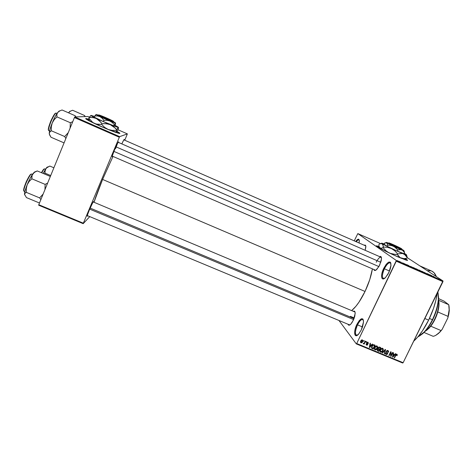 <?xml version="1.0" encoding="UTF-8"?>
<svg xmlns="http://www.w3.org/2000/svg" width="473" height="473" viewBox="0 0 473 473"><rect width="100%" height="100%" fill="white"/><g stroke="black" fill="none" stroke-linecap="round" stroke-linejoin="round"><path stroke-width="0.71" d="M384.389 268.782C381.812 275.061 381.77 278.319 384.271 278.55L383.337 278.526C381.835 277.131 382.184 273.885 384.389 268.782L389.527 271.017L384.389 268.782C386.601 264.502 388.575 262.515 390.308 262.822L390.929 263.473C389.362 261.806 387.186 263.579 384.389 268.782L383.686 268.422L384.389 268.782M388.877 272.483L385.572 277.48C381.356 282.02 380.132 275.517 383.686 268.422L386.293 264.206L388.912 262.036L390.225 262.143L390.663 262.681L390.935 265.968L390.213 269.119L388.043 274.08L385.27 277.775L382.858 278.946L381.871 278.112L381.551 276.131L381.936 273.299L383.686 268.422C387.901 261.202 390.343 260.144 391.011 265.235L388.877 272.483M357.523 324.874C354.851 331.484 354.774 334.967 357.292 335.322L356.406 335.31C354.845 333.767 355.211 330.29 357.523 324.874L362.501 326.949L357.523 324.874C359.498 321.007 361.26 319.222 362.803 319.529L363.412 320.138C361.987 318.571 360.024 320.15 357.523 324.874L356.849 324.472L357.523 324.874M361.283 329.947L358.499 334.269C354.33 339.023 353.219 331.697 356.849 324.472L359.35 320.469L361.768 318.678L362.927 319.062L363.536 321.918L362.62 326.595L361.283 329.947L358.723 334.015L356.287 335.729L355.158 335.262L354.614 332.342L355.081 329.374L356.849 324.472C360.633 317.886 362.862 317.005 363.542 321.823L361.283 329.947M379.494 247.509L380.635 248.331L383.077 247.669L385.879 250.696L388.688 252.677L385.879 250.696L383.077 247.669L383.213 245.942L382.095 243.707L391.413 248.544L381.475 243.471L379.937 243.743L378.796 244.748L379.937 243.743L382.095 243.707C381.35 243.205 381.344 243.045 382.072 243.228L384.153 243.938L381.54 243.246L382.959 244.979L383.367 247.06L383.077 247.669L380.635 248.331L379.175 246.8L376.514 246.055L378.926 246.717M405.32 258.725C407.513 260.008 408.093 260.558 407.07 260.387L396.959 256.472C385.613 251.524 373.451 245.044 376.975 245.895L379.092 246.539L376.461 245.936L380.038 248.295L393.914 255.113L406.053 260.115L407.555 260.28L405.379 258.761M112.669 156.291L112.432 156.622C111.823 157.06 112.544 154.76 114.608 149.71L112.349 155.777L112.184 156.717L112.669 156.291M87.7 215.753L87.458 216.09C86.866 216.563 87.505 214.511 89.379 209.935L87.517 214.825L87.245 216.238L87.7 215.753M376.236 262.19C378.051 258.66 379.642 257.01 381.013 257.235L381.439 257.655L380.889 256.561L379.588 256.614C380.901 256.017 381.54 256.768 381.492 258.855L379.689 265.069L376.792 269.421C375.296 270.822 374.326 270.852 373.883 269.504L374.793 270.497L376.017 270.077L379.003 266.388L381.173 260.936L381.504 258.589L380.984 257.223M353.284 320.327L350.812 324.135C349.399 325.53 348.465 325.566 348.01 324.242L348.696 325.158L350.469 324.466L351.906 322.757L353.881 318.962L354.785 316.183L355.164 312.718L354.72 311.394L353.278 311.311C354.531 310.696 355.17 311.405 355.188 313.445L353.284 320.327M350.404 316.36L354.253 317.968L350.404 316.36M349.99 324.85L349.393 324.821M375.911 270.148L375.284 270.113M424.849 318.506L428.644 320.126C433.079 310.98 435.935 302.052 437.212 293.337L435.822 300.532L433.516 308.396L428.644 320.126L424.849 318.506M431.595 271.029L433.948 272.649L436.343 276.616C435.284 273.849 433.759 272.016 431.772 271.1L419.829 265.856M102.606 179.444L365.032 291.469C368.786 283.481 371.246 275.942 372.405 268.859L369.762 279.62L365.032 291.469L102.606 179.444L93.991 202.255C95.629 196.898 98.502 189.289 102.606 179.444L113.006 156.439L102.606 179.444M88.741 119.48L85.631 118.711L88.741 119.48M100.702 126.326C88.948 121.041 84.182 118.451 86.399 118.557L88.735 119.226L85.595 118.652L90.148 121.395L105.857 128.538L118.593 133.28L119.817 133.209L117.032 131.447C119.929 133.025 120.609 133.67 119.078 133.392C115.832 132.588 109.706 130.235 100.702 126.326M357.825 233.591L396.35 260.511L443 280.95L407.212 257.637L443 280.95L396.35 260.511L357.825 233.591L354.236 240.863L357.825 233.591L380.458 243.565L357.825 233.591M400.72 262.042L401.063 262.19L400.72 262.042M402.411 262.858L403.227 263.337L402.411 262.858M403.091 263.077L403.434 263.23L403.091 263.077M404.084 263.544L406.195 264.596L404.084 263.544M409.003 265.72L406.745 264.632L409.003 265.72M413.556 267.617L415.797 268.877L413.556 267.617M419.19 270.083L421.449 271.354L419.19 270.083M433.41 276.321L434.51 277.137L433.41 276.321M432.115 275.854L429.845 274.76L432.115 275.854M430.3 275.221L427.308 273.648L430.3 275.221M423.909 272.247L426.782 273.696L423.909 272.247M422.194 271.739L421.833 271.248L424.63 272.803L421.833 271.248L422.194 271.739M415.702 268.658L418.818 270.26L415.702 268.658M410.138 266.293L413.142 267.771L410.138 266.293M398.591 261.185L400.666 262.16L398.591 261.185M397.456 260.611L397.799 260.759L397.456 260.611M356.293 343.877L402.689 363.022L403.138 362.696L356.701 343.528L396.268 261.202L442.953 281.654L403.138 362.696L443 280.95L442.953 281.654L396.268 261.202L396.35 260.511L356.701 343.528L403.138 362.696L402.689 363.022L356.293 343.877L356.701 343.528L356.293 343.877L338.97 320.475L356.293 343.877M363.838 340.572L363.577 341.116L363.92 341.264L364.186 340.714L363.838 340.572L363.577 341.116L363.92 341.264L364.186 340.714L363.838 340.572M366.214 341.553L365.954 342.103L366.297 342.245L366.563 341.695L366.214 341.553L365.954 342.103L366.297 342.245L366.563 341.695L366.214 341.553M372.227 344.048L371.382 345.065L370.182 344.569L370.436 343.303L370.075 343.15L369.33 347.43L369.691 347.584L372.594 344.196L372.227 344.048L371.382 345.065L370.182 344.569L370.436 343.303L370.075 343.15L369.33 347.43L369.691 347.584L372.594 344.196L372.227 344.048M377.655 346.951L376.638 345.858L375.272 346.461L374.344 348.435L374.533 349.411L375.142 349.89L376.461 349.594L377.661 347.318L376.999 346.555L376.993 346.147L377.655 346.951L377.223 346.1L375.686 346.118L374.675 347.348L375.054 349.854C376.141 349.996 376.91 349.512 377.359 348.4L377.655 346.951M383.301 349.293L382.296 348.199L380.931 348.808L380.002 350.771L380.186 351.746L380.795 352.225L382.107 351.93L383.313 349.659L382.627 348.879L382.622 348.483L383.301 349.293L382.876 348.441L381.339 348.459L380.333 349.689L380.706 352.19C381.788 352.332 382.556 351.847 383.006 350.735L383.301 349.293M387.99 350.517L387.068 350.499L386.388 351.179L386.311 352.048L387.393 353.325L386.488 354.041L385.672 352.882L385.548 353.798L386.258 354.478L387.21 354.324L387.759 353.408L386.689 351.8L386.855 351.12L387.907 351.031L388.504 352.273L388.688 351.469L387.99 350.517L388.138 352.178L388.504 352.273L387.99 350.517L386.388 351.179L386.465 352.296L387.381 353.219L386.358 353.993L385.672 352.882L386.157 354.443L387.635 353.804L386.731 351.315L387.955 351.067L387.972 350.511M395.387 353.638L394.541 354.649L393.359 354.165L393.619 352.905L393.258 352.757L392.495 357.003L392.856 357.15L395.747 353.786L395.387 353.638L394.541 354.649L393.359 354.165L393.619 352.905L393.258 352.757L392.495 357.003L392.856 357.15L395.747 353.786L395.387 353.638M397.29 354.691L396.776 354.165L396.019 354.366L394.234 357.718L394.577 357.86L396.197 354.72L396.764 354.709L396.681 355.595L397.101 355.572L397.29 354.691L396.847 354.188L397.29 354.691L396.888 354.2L395.493 355.146L394.234 357.718L394.577 357.86L396.143 354.774L396.735 354.685L396.681 355.595L397.042 355.69L397.29 354.691M392.525 352.456L391.041 355.495L391.082 351.859L390.716 351.705L388.865 355.501L389.208 355.643L390.692 352.598L390.651 356.24L391.017 356.388L392.868 352.598L392.525 352.456L391.041 355.495L391.082 351.859L390.716 351.705L388.865 355.501L389.208 355.643L390.692 352.598L390.651 356.24L391.017 356.388L392.868 352.598L392.525 352.456M385.217 349.429L382.29 352.787L382.645 352.935L385.188 349.949L384.36 353.644L384.72 353.792L385.554 349.565L385.217 349.429L382.29 352.787L382.645 352.935L385.188 349.949L384.36 353.644L384.72 353.792L385.554 349.565L385.217 349.429M379.701 347.141L378.376 347.419L378.128 348.956L377.247 350.002L377.495 350.747L378.914 351.392L380.765 347.584L379.701 347.141L378.11 347.826L378.128 348.956L377.365 349.6L377.519 350.765L378.914 351.392L380.765 347.584L379.701 347.141M374.096 344.817L372.73 345.024L371.542 347.07L371.731 348.311L373.256 349.056L375.107 345.237L374.096 344.817C373.037 344.622 372.292 345.089 371.855 346.212L371.778 348.359L373.256 349.056L375.107 345.237L374.096 344.817M367.97 342.221L366.741 342.689L366.61 343.451L367.409 344.486L366.77 344.705L366.173 343.983L366.439 345.036L367.184 345.16L367.716 344.716L367.781 343.948L367.03 342.99L367.752 342.606L368.378 343.463L368.053 342.257L366.699 342.771L367.379 344.551L366.77 344.705L366.173 343.983L366.593 345.107L367.758 344.64L367.042 343.138L367.752 342.606L368.378 343.463L367.97 342.221M365.227 341.145L364.192 343.132L363.187 343.522L363.536 343.83L364.098 343.487L363.885 343.93L364.228 344.072L365.57 341.287L365.227 341.145L364.192 343.132L363.477 343.167L363.347 343.753L364.098 343.487L363.885 343.93L364.228 344.072L365.57 341.287L365.227 341.145M362.401 339.916L361.603 339.951L360.787 340.862L360.473 341.997L360.893 342.748L361.792 342.771L362.673 341.76L362.933 340.737L362.401 339.916L360.722 340.986L360.793 342.677L362.673 341.76L362.401 339.916M38.674 205.223L83.195 223.676L89.746 216.61L83.195 223.676L83.349 223.197L38.78 204.72L74.432 117.558L119.338 137.253L83.349 223.197L119.338 137.253L119.645 136.644L127.379 133.894L118.055 129.785L127.379 133.894L124.754 140.239L127.379 133.894L119.645 136.644L74.781 116.955L119.645 136.644L119.338 137.253L74.432 117.558L74.781 116.955L87.901 116.512L74.781 116.955L74.432 117.558L38.78 204.72L83.349 223.197L83.195 223.676L38.674 205.223L38.78 204.72L38.674 205.223M89.356 117.15L87.901 116.512L89.356 117.15M124.186 139.99L124.204 139.387L123.737 140.02L121.821 143.887C123.418 140.416 124.233 138.979 124.269 139.57L124.186 139.99M93.619 202.101L93.536 201.51L92.436 203.313L89.379 209.935C91.987 203.928 93.423 201.179 93.701 201.681L93.619 202.101M118.563 142.462L118.557 141.799L117.594 143.254L114.608 149.71C117.079 143.993 118.421 141.433 118.64 142.036L118.563 142.462M119.752 133.463L116.896 131.642L119.722 133.427M117.594 143.254L115.566 148.664L117.594 143.254M351.64 310.619C356.175 306.847 360.639 300.461 365.032 291.469L359.072 302.022L355.95 306.238L351.64 310.619M355.637 241.478L357.216 239.71L358.386 239.161L359.297 240.367L359.072 242.986L359.326 241.064C359.155 238.427 357.925 238.569 355.637 241.478M364.257 245.262L365.369 245.174L365.818 246.161L365.162 250.306L365.854 246.912C365.86 245.262 365.327 244.712 364.257 245.262M413.704 341.187C419.137 336.197 424.121 329.173 428.644 320.126L422.531 330.728L418.067 336.646L413.704 341.187M427.143 270.621L431.151 270.858M93.216 201.93L354.661 311.89M356.264 241.756C357.399 240.284 358.292 239.663 358.948 239.9L359.273 240.207C358.682 239.433 357.677 239.947 356.264 241.756M407.419 260.428L404.959 258.772L407.419 260.428M396.77 355.377L397.042 355.69L396.77 355.377M396.273 354.2L396.652 354.638L396.273 354.2M395.588 354.963L395.848 355.258L395.588 354.963M394.316 357.558L394.577 357.86L394.316 357.558M392.537 356.778L392.856 357.15L392.537 356.778M393.069 353.822L393.359 354.165L393.069 353.822M393.028 354.029L394.21 355.046L392.844 356.672L392.767 355.501L393.033 355.814L393.258 354.655L392.974 354.324L394.21 355.046L393.028 354.029M390.651 355.962L391.017 356.388L390.651 355.962M390.432 352.296L390.692 352.598L390.432 352.296M388.948 355.335L389.208 355.643L388.948 355.335M390.663 355.046L391.041 355.495L390.663 355.046M388.215 351.936L388.504 352.273L388.215 351.936M387.304 350.428L387.748 350.948L387.304 350.428M386.482 351.013L386.731 351.315L386.482 351.013M386.311 351.362L386.66 351.664M387.363 353.485L387.635 353.804L387.363 353.485M386.003 353.703L385.525 353.633L386.003 353.703M385.53 353.692L386.157 354.443L385.53 353.692M386.689 352.397L386.275 351.918M384.413 353.42L384.72 353.792L384.413 353.42M382.746 350.422L383.006 350.735L382.746 350.422M380.57 351.457L380.038 351.368L380.706 352.19L380.038 351.368L380.57 351.463M382.669 350.588L380.919 351.746L380.079 350.369L380.398 350.765L380.416 349.529L380.67 349.843L382.397 348.731L381.953 348.211L382.592 348.849L382.604 350.718L381.48 351.794L380.446 351.208L380.735 349.718L381.853 348.69L382.84 349.18L382.669 350.588M380.002 350.765L380.511 351.368M378.264 350.588L378.914 351.392L378.264 350.588M377.962 350.452L377.241 350.156L377.962 350.452M377.241 350.203L377.85 350.954L377.241 350.203M377.69 349.807L377.495 349.381L377.744 349.683L378.317 349.287L378.063 348.973L378.696 349.399L378.033 348.589L378.672 348.855L379.34 349.665L378.79 350.806L377.803 350.357L377.744 349.683L378.223 349.287L379.34 349.665L378.672 348.855L377.951 348.56L379.34 349.665L378.79 350.806L377.75 350.31L377.685 349.819M380.209 347.886L379.559 349.222L378.548 348.761L378.199 347.655L378.453 347.968L379.098 347.484L378.784 347.105L379.476 347.584L379.015 347.028L380.209 347.886L379.541 347.081L380.209 347.886L379.559 349.222L378.483 348.702L378.453 347.968L379.098 347.484L380.209 347.886M377.093 348.081L377.359 348.4L377.093 348.081M374.918 349.133L374.403 349.044L375.054 349.854L374.38 349.033L374.918 349.133L374.421 348.022L374.746 348.424L374.758 347.182L375.018 347.501L376.739 346.39L376.307 345.864L376.94 346.508L377.016 348.252L375.077 349.299L374.841 347.957L375.929 346.443L377.052 346.62L377.129 348.004L376.1 349.358L374.923 349.133M374.35 348.418L374.847 349.015M372.623 348.258L373.256 349.056L372.623 348.258M372.322 348.122L371.648 347.844L372.292 348.654L371.506 347.779L372.322 348.122M374.545 345.544L373.132 348.465L371.512 347.241L372.062 347.933L371.944 346.035L372.198 346.36L372.789 345.479L372.553 345.189L373.924 345.284L373.451 344.699L374.545 345.544L373.901 344.752L374.545 345.544L373.132 348.465L371.961 347.761L372.198 346.36L373.327 345.172L374.545 345.544M369.372 347.176L369.691 347.584L369.372 347.176M369.892 344.202L370.182 344.569L369.892 344.202M369.851 344.433L371.045 345.461L369.679 347.099L369.596 345.899L369.862 346.236L370.087 345.065L369.803 344.711L371.045 345.461L369.851 344.433M367.846 342.18L367.787 342.547L367.846 342.18M368.071 343.079L368.378 343.463L368.071 343.079M367.397 342.162L367.752 342.606L367.397 342.162M366.835 342.541L367.078 342.848L366.835 342.541M366.723 342.73L367.042 343.138L366.723 342.73M367.214 343.339L367.758 344.64L367.089 343.906L367.214 343.339M366.439 344.379L366.084 344.35L366.439 344.379M366.084 344.456L366.593 345.107L366.084 344.456M367.32 344.196L366.575 343.286M366.587 343.351L367.06 343.954L366.587 343.351M366.043 341.92L366.297 342.245L366.043 341.92M363.974 343.741L364.228 344.072L363.974 343.741M363.205 343.499L363.447 343.812L363.205 343.499M363.666 340.932L363.92 341.264L363.666 340.932M362.318 339.886L362.288 340.335L362.318 339.886M362.407 341.423L362.673 341.76L362.407 341.423M360.881 342.068L360.479 342.032L360.881 342.068M360.491 342.121L361.011 342.801L360.491 342.121M362.324 341.618L361.082 342.334L360.834 340.779L361.082 341.104L362.2 340.306L361.851 339.862L362.324 340.383L362.324 341.618L361.573 342.417L360.893 341.997L361.833 340.3L362.46 340.548L362.324 341.618M393.353 356.021L392.844 356.672L393.258 354.655L394.21 355.046L393.353 356.021M370.188 346.443L369.679 347.099L370.087 345.065L371.045 345.461L370.188 346.443M432.18 275.919L431.21 275.534L432.18 275.919M420.881 270.988L418.765 269.982L420.881 270.988M417.878 269.711L416.713 269.22L417.878 269.711M417.221 269.261L415.98 268.747L417.221 269.261M415.235 268.516L413.112 267.529L415.235 268.516M411.575 266.79L412.622 267.541L410.251 266.364L412.633 267.511L411.575 266.79M409.151 265.95L408.069 265.394L409.157 265.956M400.17 261.871L398.816 261.22L400.17 261.871M432.411 319.736C429.933 324.709 427.172 328.824 424.127 332.081L417.872 336.877C423.016 334.328 427.858 328.617 432.411 319.736L429.443 318.471L432.411 319.736C437.531 308.709 439.352 299.456 437.874 291.983L438.376 298.871C437.921 305.463 435.935 312.417 432.411 319.736L432.706 319.783L432.411 319.736M418.776 336.421L424.594 331.869C427.58 328.682 430.282 324.649 432.706 319.783L428.727 326.66L425.801 330.521L422.809 333.613L418.776 336.421M437.886 291.965L438.595 297.748L437.88 304.6L435.858 312.186L432.706 319.783C436.159 312.618 438.104 305.806 438.548 299.35L437.886 291.965M49.446 134.444L49.251 133.209L49.7 135.107L50.978 137.235L64.074 142.887L50.978 137.235L49.352 134.119L49.428 132.428L51.326 130.761L64.683 136.543L68.266 132.629L64.683 136.543L51.326 130.761L51.309 126.799L52.225 122.998L54.212 119.651L56.961 116.884L70.329 122.726L72.741 121.691L70.329 122.726L56.961 116.884L56.831 114.596L57.623 112.568L59.953 110.783L59.084 111.084L57.623 112.568L59.462 111.037L62.046 109.978L75.177 115.743L62.046 109.978L59.462 111.037L57.623 112.568L54.98 116.967L52.225 122.998L54.212 119.651L56.961 116.884L56.831 114.596L57.623 112.568C55.903 114.969 54.099 118.445 52.225 122.998L50.12 128.963L49.251 133.209L49.866 131.766L51.326 130.761L51.309 126.799L52.225 122.998C50.416 127.539 49.423 130.944 49.251 133.209L49.363 134.302M56.133 113.106L56.991 113.479L56.133 113.106C54.182 112.615 46.78 130.483 48.837 130.702C47.974 130.749 48.719 127.598 51.084 121.254C53.887 115.353 55.566 112.639 56.133 113.106L55.631 113.301C55.105 112.852 53.532 115.353 50.913 120.792C48.607 126.841 47.82 129.969 48.565 130.164M75.851 116.92L75.177 115.743L75.367 116.937L75.177 115.743L75.851 116.92M70.329 122.726L70.11 128.124L70.329 122.726M64.683 136.543L65.842 138.565L64.683 136.543M48.494 130.093L48.831 126.604L50.457 121.88L53.419 115.808L55.631 113.301M113.916 151.395L378.891 266.577L113.916 151.395M115.873 146.79L380.795 262.296M354.023 318.595L90.172 208.09L354.023 318.595M353.621 319.594L89.716 209.143M437.785 311.961L434.864 319.582L430.767 326.204C433.883 322.119 436.224 317.371 437.785 311.961L438.985 305.05L438.637 300.325C439.34 303.388 439.056 307.267 437.785 311.961L448.026 316.366L447.848 317.921L442.149 329.415L440.996 330.55L430.767 326.204L425.115 331.307L429.052 328.191L430.767 326.204L440.996 330.55L439.577 332.206C437.283 334.618 435.13 335.984 433.126 336.303C435.603 335.883 438.229 333.968 440.996 330.55L438.648 333.341L435.751 335.339L440.014 332.005L442.149 329.415L447.848 317.921L449.309 310.347L448.771 304.778L449.309 310.377L448.83 314.031L447.848 317.921L448.026 316.366C449.273 311.672 449.51 307.787 448.753 304.707L438.637 300.325L448.753 304.707L449.149 309.892L448.026 316.366L437.785 311.961M425.162 331.254C432.795 327.121 440.812 308.319 438.506 299.941L438.814 304.577C437.892 313.623 434.486 321.563 428.597 328.398L425.162 331.254M424.027 332.454L433.126 336.303L424.027 332.454M438.577 298.623L444.052 301.147L448.753 304.707L444.052 301.147L438.577 298.623M84.756 116.459L84.584 115.53L72.606 110.256L84.584 115.53L85.181 116.6L84.584 115.53L84.827 116.612M68.52 112.816L70.282 111.226L72.606 110.256L70.282 111.226L68.514 112.816M69.915 111.267L68.65 112.627L70.317 111.202M34.683 171.947L37.284 170.942L50.339 176.459L37.284 170.942L34.293 172.184L32.69 174.04L34.618 172.255L37.284 170.942L34.618 172.255L32.69 174.04L29.935 178.747L27.174 184.789L29.125 181.514L31.839 178.794L31.803 176.299L32.69 174.04C30.857 176.742 29.019 180.325 27.174 184.789L25.181 190.477L24.507 194.22L24.992 193.085L26.334 192.363L26.293 188.502L27.174 184.789C25.412 189.218 24.525 192.357 24.507 194.22L24.649 194.917L24.62 193.599L26.334 192.363L39.614 197.891L26.334 192.363L26.293 188.502L27.174 184.789L29.125 181.514L31.839 178.794L45.13 184.381L31.839 178.794L32.111 175.134L34.683 171.947M31.437 174.034L32.412 174.448L31.437 174.034C29.214 174.502 22.166 191.151 24.123 191.305C23.295 191.24 24.07 188.177 26.447 182.123C29.125 176.612 30.792 173.916 31.437 174.034L30.934 174.23L31.437 174.034M47.619 183.104L45.13 184.381L44.947 189.643L45.13 184.381L47.619 183.104M43.149 194.048L39.614 197.891L40.873 199.606L39.614 197.891L43.144 194.048M39.484 203.006L26.458 197.602L24.507 194.22L26.458 197.602L39.484 203.006M23.697 190.518L24.011 187.893L26.246 181.756L29.261 176.074L30.934 174.23C30.331 174.111 28.776 176.606 26.257 181.721C23.952 187.485 23.153 190.507 23.863 190.785M41.701 172.805C43.214 170.114 44.143 168.808 44.474 168.891L44.019 169.068C43.699 168.997 42.836 170.203 41.423 172.692L43.149 169.896L44.474 168.891C43.865 169.186 42.942 170.493 41.701 172.805M45.438 169.299L44.474 168.891L45.438 169.299M53.887 167.785L49.831 166.058L53.887 167.785M47.808 167.01C47.46 166.733 46.762 167.347 45.727 168.849L44.97 170.901L45.041 173.159L44.231 173.875L45.041 173.159L50.712 175.554L45.041 173.159L44.923 172.006L45.727 168.849L47.436 167.241L49.831 166.058L46.472 167.986L43.138 173.414L45.727 168.849L47.448 166.975M45.491 169.216L44.675 168.867M402.381 249.821L396.12 247.385L388.386 243.554L389.125 243.264L401.973 249.123C400.944 249.011 391.248 244.588 389.125 243.264L388.386 243.554C390.633 244.973 401.134 249.762 402.239 249.874L402.156 249.638M384.543 243.122L384.023 244.216L385.164 242.826L386.275 242.625L387.091 243.152L387.659 245.15L387.127 246.267L384.023 244.216L387.127 246.267L387.659 245.15L389.113 245.18L391.969 245.664L394.606 246.906L397.763 249.945L397.225 251.068L387.127 246.267L397.225 251.068L397.763 249.945L398.84 249.72L400.873 249.679L402.635 250.371L404.521 252.594L403.989 253.699L397.225 251.068L403.989 253.699L404.521 252.594L404.161 251.104L404.521 252.594L402.635 250.371L393.341 246.191L395.765 247.799L397.763 249.945L400.873 249.679L403.812 250.613L403.469 250.182L403.771 250.601L397.964 248.307L386.725 242.791L387.659 245.15L390.55 245.339L393.341 246.191L387.151 243.051L386.678 242.46L387.854 242.862L386.335 242.407L386.725 242.791L384.543 243.122M403.416 253.835L406.408 254.64L404.214 253.238L406.171 254.758L403.416 253.835L405.603 255.314L407.241 257.572L406.951 258.169L404.007 258.66L400.117 257.643L397.391 254.498L393.252 254.214L389.965 253.286L395.304 254.45L397.391 254.498L397.687 253.889L397.391 254.498L398.177 255.716L400.117 257.643L404.125 259.151L401.287 258.252L404.007 258.66L406.951 258.169L407.241 257.572L406.715 255.444L407.241 257.572L404.581 254.45L391.413 248.544L403.416 253.835M379.175 246.8L378.796 244.748L379.175 246.8L380.014 248.083L385.844 251.293L379.464 247.598M383.367 247.06L387.464 247.326L391.413 248.544L394.843 250.832L397.687 253.889L402.091 253.487L397.687 253.889L394.843 250.832L391.413 248.544L387.464 247.326L383.367 247.06M405.125 258.755L406.005 258.554M406.289 254.663L405.036 253.859M397.267 256.608L401.287 258.252L397.267 256.608M403.859 250.554L402.984 250.004M402.068 249.389L402.434 249.584M388.694 242.974L388.049 243.341L388.386 243.554L387.919 243.122M388.806 243.063L401.559 248.697L388.901 242.897C390.367 243.24 399.378 247.361 401.559 248.697L388.806 243.063L388.067 243.353L388.806 243.063M113.384 121.443L98.65 114.933L105.207 118.244L113.254 121.425C111.462 121.135 97.787 115.069 98.65 114.933L97.846 115.241C96.853 115.365 111.64 121.933 113.573 122.229L113.384 121.443L98.65 114.933L97.822 115.235L110.623 121.206L113.715 122.253L113.384 121.443M114.969 125.57L115.465 124.375L114.969 125.57L113.786 125.777L103.386 121.567L94.316 117.198L94.825 115.974L94.316 117.198L103.386 121.567L103.894 120.337L103.386 121.567L113.786 125.777L114.295 124.559L113.786 125.777L114.969 125.57M95.948 114.584L94.825 115.974L97.45 115.95L99.963 116.66L102.127 118.191L103.894 120.337L106.874 120.296L109.742 120.976L112.231 122.472L114.295 124.559L115.495 123.004L115.465 124.375L115.495 123.004L109.742 120.976L112.231 122.472L114.295 124.559L115.542 122.95L113.656 121.798L115.495 123.004L112.87 122.205L99.963 116.66L102.127 118.191L103.894 120.337L106.874 120.296L109.742 120.976L99.963 116.66L96.19 114.478L98.254 115.087L96.185 114.626L99.963 116.66L97.45 115.95L94.825 115.974L96.12 114.49M90.976 115.418L89.09 117.529L92.797 117.505L96.356 118.51C92.276 116.529 90.52 115.489 91.082 115.4L94.624 116.453L91.082 115.4L92.761 116.695L108.518 123.926L117.517 127.284L118.226 127.136L115.371 125.487L118.475 127.521L118.262 129.289L118.333 127.414L110.233 124.63L115.282 128.13L116.665 129.667L116.393 130.329L112.243 130.418L108.205 129.496L104.645 127.391L101.654 124.417L96.09 124.062L92.743 122.442L88.818 118.197L88.865 120.083L89.456 120.041M90.727 115.56L88.818 118.197L89.09 117.529L90.958 117.416L94.606 117.854L96.356 118.51L100.743 122.14L101.932 123.743L101.654 124.417L101.932 123.743L104.066 123.607L108.228 123.997L110.233 124.63L113.757 126.734L116.665 129.667L118.333 127.414L116.393 130.329L112.243 130.418L108.205 129.496L116.34 132.186L116.393 130.329L116.163 131.807L115.495 132.079L116.34 132.186L116.163 131.807M117.99 129.933L116.34 132.186L117.99 129.933M110.233 124.63L96.356 118.51L99.419 120.698L101.932 123.743L106.165 123.678L110.233 124.63M115.513 132.085L106.319 128.733L108.205 129.496L104.645 127.391L101.654 124.417L97.905 124.423L94.334 123.4L98.508 125.357L92.743 122.442L88.818 118.197L88.865 120.083M89.101 120.213C88.522 120.343 90.266 121.401 94.334 123.4L89.391 120.727L88.959 120.284L89.356 120.112M98.798 114.933L113.502 121.431L106.963 118.138L99.094 114.998C101.571 115.619 114.111 121.218 113.502 121.431L113.857 122.247L113.502 121.431L98.798 114.933M112.243 156.185L112.432 156.622M87.274 215.67L87.458 216.09M375.68 270.284L112.261 156.114M365.777 245.925L123.843 139.837M381.386 257.401L118.155 142.284M123.938 139.695L124.269 139.57M93.282 201.835L93.701 201.681M118.215 142.196L118.64 142.036M396.735 354.685L396.303 354.188M387.955 351.067L387.399 350.416M385.867 354.277L385.619 353.981M385.998 353.692L385.566 353.171M386.926 352.71L386.275 351.936M380.44 352.036L380.15 351.681M382.592 348.849L382.048 348.199M377.696 350.221L377.306 349.742M378.412 348.595L378.004 348.098M374.782 349.701L374.486 349.322M376.94 346.508L376.402 345.852M371.837 348.412L371.601 348.11M367.905 342.694L367.468 342.145M366.528 344.492L366.161 344.025M360.793 342.677L360.568 342.381M360.94 342.145L360.509 341.583M362.324 340.383L361.91 339.851M424.127 332.081L424.594 331.869M438.376 298.871L438.548 299.35M57.002 113.461L56.246 113.124M49.588 131.027L48.814 130.572M349.778 324.981L87.298 215.587M438.814 304.577L438.985 305.05M428.597 328.398L429.052 328.191M439.577 332.206L440.014 332.005M449.149 309.892L449.309 310.347M32.483 174.342L31.703 174.017M24.88 191.624L24.218 191.003M401.973 249.123L402.239 249.874M406.171 254.758L407.052 257.247M403.765 259.086L405.349 258.518M403.771 250.601L404.397 252.375M113.254 121.425L113.573 122.229"/></g></svg>
